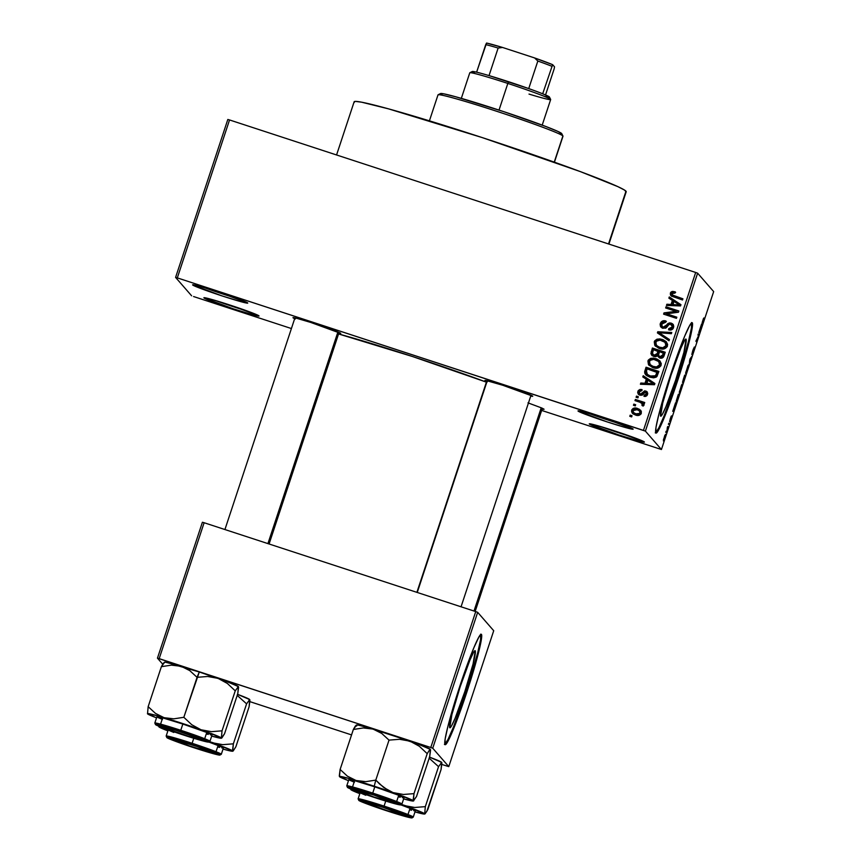 <?xml version="1.0" encoding="UTF-8"?>
<svg xmlns="http://www.w3.org/2000/svg" width="861" height="861" viewBox="0 0 861 861"><rect width="100%" height="100%" fill="white"/><g stroke="black" fill="none" stroke-linecap="round" stroke-linejoin="round"><path stroke-width="1.29" d="M589.634 413.7A27.111 1.184 -161.7 0 0 622.148 424.451A27.111 1.184 18.3 0 1 589.634 413.7M578.043 411.041L584.953 412.354L603.948 418.177L633.093 429.047A29.037 1.259 18.3 0 1 633.136 429.101A29.037 1.259 18.3 0 1 606.779 421.772A29.037 1.259 18.3 0 1 578.043 411.041A29.037 1.259 18.3 0 1 578.043 410.88A29.037 1.259 18.3 0 1 605.552 418.715A29.037 1.259 18.3 0 1 633.093 429.047L626.184 427.734L607.199 421.912L578.043 411.041M204.24 287.606A27.111 1.184 -161.7 0 0 236.764 298.369A27.111 1.184 18.3 0 1 204.24 287.606M192.649 284.948L199.569 286.272L218.554 292.094L247.71 302.964A29.037 1.259 18.3 0 1 247.742 303.018A29.037 1.259 18.3 0 1 221.395 295.689A29.037 1.259 18.3 0 1 192.649 284.948A29.037 1.259 18.3 0 1 192.649 284.797A29.037 1.259 18.3 0 1 220.168 292.622A29.037 1.259 18.3 0 1 247.71 302.964L240.8 301.641L221.804 295.818L192.649 284.948M215.508 300.543A27.111 1.184 -161.7 0 0 248.033 311.295A27.111 1.184 18.3 0 1 215.508 300.543M203.928 297.874L210.837 299.197L229.822 305.02L258.978 315.89A29.037 1.259 18.3 0 1 259.01 315.944A29.037 1.259 18.3 0 1 232.664 308.615A29.037 1.259 18.3 0 1 203.928 297.874A29.037 1.259 18.3 0 1 203.917 297.723A29.037 1.259 18.3 0 1 231.437 305.547A29.037 1.259 18.3 0 1 258.978 315.89L252.069 314.577L233.073 308.755L203.928 297.874M600.903 426.625A27.111 1.184 -161.7 0 0 633.416 437.388A27.111 1.184 18.3 0 1 600.903 426.625M589.311 423.967L596.221 425.291L615.217 431.113L644.372 441.984A29.037 1.259 18.3 0 1 644.405 442.037A29.037 1.259 18.3 0 1 618.058 434.708A29.037 1.259 18.3 0 1 589.311 423.967A29.037 1.259 18.3 0 1 589.311 423.816A29.037 1.259 18.3 0 1 616.831 431.641A29.037 1.259 18.3 0 1 644.372 441.984L637.452 440.66L618.467 434.837L589.311 423.967M475.218 650.744A40.585 2.97 -71.9 0 1 465.037 690.996A40.585 2.97 -71.9 0 1 449.872 727.803A40.585 2.97 -71.9 0 1 449.765 727.728L451.885 714.608L460.215 686.626L469.891 660.172L473.378 652.67L475.218 650.744L473.098 663.863L464.768 691.835L455.092 718.3L451.594 725.791L449.765 727.728A40.585 2.97 -71.9 0 1 459.946 687.465A40.585 2.97 -71.9 0 1 475.111 650.668A40.585 2.97 -71.9 0 1 475.218 650.744L475.218 650.744M444.868 744.334A58.085 4.251 108.1 0 0 466.533 690.554A58.085 4.251 108.1 0 0 480.847 634.374M481.45 634.385A58.085 4.251 -71.9 0 1 466.877 691.996A58.085 4.251 -71.9 0 1 445.159 744.679A58.085 4.251 -71.9 0 1 445.008 744.571L447.634 741.805L452.638 731.064L466.479 693.202L478.404 653.155L481.299 640.003L481.45 634.385L478.813 637.151L473.808 647.881L459.978 685.743L448.043 725.791L445.148 738.942L445.008 744.571A58.085 4.251 -71.9 0 1 459.58 686.949A58.085 4.251 -71.9 0 1 481.288 634.266A58.085 4.251 -71.9 0 1 481.45 634.385L481.45 634.385M686.056 339.148A40.585 2.97 -71.9 0 1 675.874 379.41A40.585 2.97 -71.9 0 1 660.71 416.207A40.585 2.97 -71.9 0 1 660.602 416.132L662.722 403.013L671.063 375.03L680.728 348.576L684.226 341.085L686.056 339.148L683.935 352.267L675.605 380.25L665.93 406.704L662.443 414.195L660.602 416.132A40.585 2.97 -71.9 0 1 670.784 375.88A40.585 2.97 -71.9 0 1 685.948 339.073A40.585 2.97 -71.9 0 1 686.056 339.148L686.056 339.148M655.705 432.739A58.085 4.251 108.1 0 0 677.37 378.958A58.085 4.251 108.1 0 0 691.684 322.789M692.287 322.789A58.085 4.251 -71.9 0 1 677.715 380.411A58.085 4.251 -71.9 0 1 656.007 433.083A58.085 4.251 -71.9 0 1 655.845 432.975L658.471 430.209L663.476 419.479L677.316 381.606L689.252 341.559L692.147 328.407L692.287 322.789L689.65 325.555L684.646 336.285L670.816 374.148L658.88 414.206L655.985 427.357L655.845 432.975A58.085 4.251 -71.9 0 1 670.418 375.353A58.085 4.251 -71.9 0 1 692.126 322.681A58.085 4.251 -71.9 0 1 692.287 322.789L692.287 322.789M295.355 318.968L293.009 317.752L296.238 318.172L310.821 322.455L340.719 333.368A25.173 1.098 18.3 0 1 340.752 333.411A25.173 1.098 18.3 0 1 338.793 333.261L340.719 333.368A25.173 1.098 18.3 0 0 316.848 324.403A25.173 1.098 18.3 0 0 292.998 317.623L292.998 317.623A25.173 1.098 18.3 0 0 293.009 317.752A25.173 1.098 18.3 0 0 294.666 318.667M487.315 381.778L484.969 380.562L486.239 380.54L502.781 385.254L532.679 396.168A25.173 1.098 18.3 0 1 532.711 396.221A25.173 1.098 18.3 0 1 530.753 396.06L532.679 396.168A25.173 1.098 18.3 0 0 508.808 387.213A25.173 1.098 18.3 0 0 484.958 380.422L484.958 380.422A25.173 1.098 18.3 0 0 484.969 380.562A25.173 1.098 18.3 0 0 486.637 381.466M544.012 409.179A25.173 1.098 18.3 0 1 544.044 409.223A25.173 1.098 18.3 0 1 542.086 409.061L544.012 409.179L541.666 407.963L527.987 402.862M664.789 327.072L667.932 323.51L669.826 322.875L672.43 323.725L673.786 326.147L672.839 328.913L670.095 330.075L668.577 329.828L668.793 328.601L671.289 328.31L672.226 326.233L670.375 324.145L668.846 324.479L665.714 328.159L662.141 328.03L660.484 326.459L660.139 324.21L661.162 321.96L663.519 320.755L665.94 321.013L665.725 322.229L662.389 323.015L661.657 325.48L662.766 326.965L664.789 327.072M608.899 244.072L626.205 191.755A143.27 6.231 -161.7 0 0 625.979 191.196L608.533 243.954L625.979 191.196A143.27 6.231 -161.7 0 0 487.143 139.202A143.27 6.231 -161.7 0 0 354.151 101.781L336.565 154.969M486.411 382.144A108.421 4.714 -161.7 0 0 338.556 333.95L412.441 356.508L486.885 382.316M177.312 277.888L643.447 430.392L695.677 272.463L229.543 119.948L177.312 277.888L175.59 277.414L227.821 119.475L229.543 119.948L227.821 119.475L175.59 277.414L191.626 295.807L175.59 277.414L177.312 277.888L645.395 431.124L697.625 273.185L713.661 291.588L661.431 449.517L645.395 431.124L643.447 430.392L695.677 272.463L229.543 119.948L177.312 277.888M635.289 405.897L633.448 405.294L633.836 404.121L635.666 404.724L635.289 405.897L635.666 404.724L633.836 404.121L633.448 405.294L635.289 405.897M642.381 405.8L642.392 404.509L641.951 405.294L643.178 406.069L644.039 405.122L642.844 403.185L644.34 403.669L644.728 402.507L635.386 399.45L635.536 400.795L635.386 399.45L634.998 400.613L639.841 402.205L634.998 400.613L635.386 399.45L644.728 402.507L644.34 403.669L642.844 403.185L644.093 404.821L643.178 406.069L641.951 405.294L642.08 403.378L639.841 402.205L642.554 403.917M637.936 397.879L636.096 397.276L636.483 396.114L638.324 396.706L637.936 397.879L638.324 396.706L636.483 396.114L636.096 397.276L637.936 397.879M640.1 393.961L641.477 394.435L639.831 394.015L639.163 391.916L641.585 390.743L641.811 389.527L637.861 391.389L638.345 394.209L639.949 395.21L638.388 394.263L637.678 392.605L638.249 390.571L639.992 389.463L641.811 389.527L641.585 390.743L639.314 391.561L639.809 393.832L641.047 393.94L644.609 390.851L646.751 391.507L647.741 393.412L647.042 395.5L645.653 396.404L643.985 396.34L644.211 395.124L646.202 394.112L646.31 393.014L645.33 392.185L642.155 395.177L639.949 395.21L644.663 392.358L646.503 393.057M646.32 379.227L642.812 376.967L643.221 375.74L654.887 383.5L654.489 384.727L640.401 384.254L640.81 383.037L644.986 383.274L646.32 379.227L644.986 383.274L640.81 383.037L640.401 384.254L654.489 384.727L654.887 383.5L643.221 375.74L642.812 376.967L646.32 379.227M652.681 358.606L649.538 359.726L648.344 361.491L651.476 358.8L651.034 358.305L656.254 359.091L651.034 358.305L647.913 360.996L649.205 365.484L647.913 360.996L648.376 360.027L650.518 358.456L653.456 358.101L656.943 359.005L659.924 360.931L661.27 363.633L660.871 365.86L657.61 368.11L652.401 367.443L648.451 364.558L647.913 360.996L648.946 365.193M659.031 339.406L655.888 340.525L654.694 342.291L657.826 339.6L657.384 339.105L662.604 339.891L657.384 339.105L654.263 341.795L655.555 346.283L654.263 341.795L654.726 340.827L656.868 339.256L659.806 338.9L663.293 339.804L666.274 341.731L667.619 344.432L667.221 346.66L663.96 348.909L658.751 348.242L654.801 345.358L654.263 341.795L655.296 345.993M675.25 292.223L672.323 292.03L670.816 293.569L672.323 292.03L671.892 291.535L670.375 293.074L671.053 295.732L670.375 293.074L670.934 292.105L672.732 291.416L675.218 291.857L675.002 293.074L672.226 293.063L672.086 294.892L682.902 298.81L682.515 299.972L671.731 296.227L670.439 294.903L670.375 293.074L670.827 295.495L682.515 299.972L682.902 298.81L672.57 295.452L671.86 293.612L675.002 293.074L675.218 291.857L671.892 291.535L675.648 292.353M672.376 300.435L668.879 298.164L669.288 296.937L680.954 304.697L680.545 305.924L666.468 305.451L666.877 304.234L671.042 304.471L672.376 300.435L671.042 304.471L666.877 304.234L666.468 305.451L680.545 305.924L680.954 304.697L669.288 296.937L668.879 298.164L672.376 300.435M675.917 311.327L665.639 307.958L666.027 306.796L678.866 310.993L678.457 312.242L666.532 313.802L676.832 317.171L676.445 318.344L663.594 314.136L664.014 312.887L675.917 311.327L664.014 312.887L663.594 314.136L676.445 318.344L676.832 317.171L666.532 313.802L678.457 312.242L678.866 310.993L666.027 306.796L665.639 307.958L675.917 311.327M669.029 340.762L657.395 332.895L657.772 331.754L671.763 332.486L671.365 333.702L659.106 332.744L669.428 339.546L669.029 340.762L669.428 339.546L659.106 332.744L671.365 333.702L671.763 332.486L657.772 331.754L657.395 332.895L669.029 340.762M653.79 356.443L651.788 355.27L650.916 353.57L652.39 348.027L665.23 352.235L663.788 356.497L662.4 357.928L659.365 357.875L657.46 355.873L655.716 356.702L653.79 356.443L657.46 355.873L659.741 358.015C661.84 358.596 663.271 357.875 664.035 355.862L665.23 352.235L652.39 348.027L651.626 352.149L652.39 348.027L665.122 352.547L652.821 348.522L651.626 352.149L651.185 351.654L651.616 355.076L653.79 356.443M649.937 377.193L646.643 375.579L644.867 373.523L644.641 371.791L646.041 367.227L658.88 371.435L656.265 377.107L653.596 377.828L649.937 377.193L656.954 376.472L658.88 371.435L646.041 367.227L645.341 371.145L646.041 367.227L658.783 371.748L646.471 367.722L645.341 371.145L644.9 370.65L645.546 374.578L649.937 377.193M632.566 413.441L631.651 410.159L632.329 413.194L635.515 415.034L633.05 413.85L631.608 411.881L631.726 409.965L632.986 408.534L635.902 408.092L639.153 409.147L641.38 411.633L640.961 414.087L638.84 415.389L635.515 415.034C638.044 416.046 639.981 415.476 641.327 413.323L640.627 410.277L637.57 408.491C635.009 407.436 633.029 407.996 631.651 410.159L632.082 410.665C633.47 408.491 635.44 407.931 638.001 408.986L640.832 410.536M631.64 416.907L629.8 416.315L630.187 415.142L632.028 415.745L631.64 416.907L632.028 415.745L630.187 415.142L629.8 416.315L631.64 416.907M193.574 296.539L291.405 328.547L193.574 296.539M541.634 410.417L661.431 449.517L645.395 431.124L697.625 273.185L695.677 272.463L697.625 273.185L713.661 291.588L661.431 449.517L541.634 410.417M665.757 432.373L666.145 431.2L665.757 432.373M668.405 424.355L668.793 423.192L668.405 424.355M675.132 404.046L672.721 411.343L674.712 408.48L675.53 402.819L672.721 411.343L674.712 408.48L675.132 404.046M679.275 393.068L682.246 384.049L679.318 393.1M685.625 373.878L687.508 369.821L688.531 364.827L685.7 372.576L685.83 373.814L686.949 371.414L688.563 364.827L685.668 373.9M692.793 350.588L691.813 354.484L694.117 348.866L692.718 353.796L694.396 348.759L692.212 353.322L693.342 349.006L691.824 354.484L694.149 348.866L692.255 354.528L694.536 347.704L692.19 353.311L694.332 347.015L692.793 350.588M701.188 325.254L698.777 332.54L701.177 328.45L701.597 324.027L698.777 332.54L701.177 328.45L701.188 325.254M703.502 318.43L702.189 322.531L702.737 323.725L702.565 321.584L703.921 317.935L702.221 323.133L702.737 323.725L703.125 322.552L702.554 321.67L703.921 317.935M697.948 335.037L698.551 335.736L695.903 341.214L696.667 342.086L696.441 340.224L699.089 334.746L698.336 333.874L698.551 335.736L695.903 341.214L696.667 342.086L696.441 340.224L699.089 334.746L698.336 333.874L697.948 335.037M689.704 359.973L689.252 364.515L690.005 359.435L691.986 356.239L690.081 358.833L689.252 364.515L690.005 359.435L691.986 356.239L689.704 359.973M683.505 378.732L682.525 382.252L683.257 381.165L683.15 382.478L685.453 375.977L684.699 375.105L682.569 382.553L685.453 375.977L684.699 375.105L683.505 378.732M676.133 402.593L679.103 395.177L678.35 394.306L676.133 402.593L679.103 395.177L678.35 394.306L676.186 402.625M670.332 418.521L669.61 421.556L671.246 417.65L669.858 421.653L671.634 416.541L669.944 420.362L671.053 416.53L669.589 421.556L671.634 416.304L670.095 420.125L671.451 415.874L670.332 418.521M667.307 427.702L667.006 430.812L668.244 427.164L667.695 426.529L667.006 430.812L668.244 427.164L667.695 426.529L667.307 427.702M665.478 434.364L663.357 440.897L665.445 434.331M249.884 701.64L351.546 734.907L249.884 701.64M441.844 764.45L448.775 766.624L432.728 748.22L477.672 612.322L493.719 630.726L448.775 766.624L432.728 748.22L430.791 747.499L475.735 611.601L204.122 522.735L159.177 658.633L430.791 747.499L157.455 658.159L202.4 522.261L204.122 522.735L202.4 522.261L157.455 658.159L162.74 664.218L157.455 658.159L159.177 658.633L204.122 522.735L475.735 611.601L430.791 747.499L432.728 748.22L477.672 612.322L475.735 611.601L477.672 612.322L493.719 630.726L448.775 766.624L441.844 764.45M354.377 102.33L354.237 101.641L355.421 101.394L361.642 102.19L388.483 108.841L482.16 137.566L580.529 171.673L617.811 186.611L624.537 190.077L626.108 191.885M655.512 432.835L658.794 427.982L664.283 415.476L676.585 381.369L688.509 341.322L691.405 328.17L691.555 322.552M444.674 744.431L447.957 739.577L453.446 727.071L465.747 692.965L477.672 652.918L480.567 639.766L480.707 634.137M702.242 322.272L703.125 322.552L702.242 322.272M700.897 328.353L699.853 330.226L701.037 327.019L700.865 329.063L699.961 330.269L700.929 326.976L700.897 328.353M698.153 334.434L699.089 334.746L698.153 334.434M696.108 340.612L697.055 340.924L696.108 340.612M688.596 364.849L687.961 365.699M680.62 363.299L681.255 362.449M688.208 366.011L687.412 369.724L685.7 372.609L688.208 366.011L687.562 369.294L685.98 372.21L687.874 365.893M684.517 375.676L685.453 375.977L684.517 375.676M684.753 376.784L683.386 381.434L684.753 376.784M684.398 376.375L682.945 381.38L684.398 376.375M682.246 384.049L681.611 384.899M681.858 385.211L681.062 388.924L679.351 391.798L681.858 385.211L681.212 388.483L679.63 391.411L681.525 385.093M678.048 395.576L678.629 396.243L676.186 401.323L677.941 395.543L678.629 396.243L676.563 401.452L678.048 395.576M674.841 407.156L673.786 409.029L674.981 405.811L674.809 407.856L673.905 409.072L674.863 405.779L674.841 407.156M669.858 421.653L670.913 419.124L669.858 421.653M667.555 426.938L668.244 427.164L667.555 426.938M659.698 427.992L659.989 427.153M665.101 435.526L663.444 439.616L665.101 435.526L664.627 437.818L663.68 439.401L664.8 435.418M672.29 294.118L672.85 295.689L682.795 299.133L673.237 295.915M670.87 295.398L671.558 296.292M669.374 298.487L669.288 296.937L680.9 304.869L669.718 297.443L669.374 298.487M667.06 305.472L666.877 304.234L671.472 304.977L671.042 304.471L671.472 304.977L672.818 300.93L671.472 304.977L667.307 304.729L667.06 305.472M678.672 304.826L679.243 305.149M679.813 305.461L673.108 305.063L679.813 305.461M679.006 305.386L678.393 305.332M673.754 301.318L679.383 304.966L673.108 305.063L673.754 301.318L672.678 304.568L679.383 304.966L673.754 301.318M666.177 308.141L666.027 306.796L678.769 311.316L666.457 307.291L666.177 308.141M666.963 314.297L676.724 317.494L666.963 314.297M664.132 314.319L664.014 312.887L676.359 311.822L664.444 313.382L664.132 314.319M662.141 326.47L663.648 327.643L662.141 326.47L661.797 324.059L665.725 322.229L665.94 321.013C663.314 320.206 661.442 321.024 660.322 323.467L660.764 323.962C661.872 321.519 663.745 320.701 666.382 321.508M666.608 325.027L663.207 327.148L663.648 327.643L667.038 325.533L666.608 325.027L667.038 325.533L671.591 323.585L671.16 323.09L666.608 325.027M661.162 327.32L660.322 323.467L660.925 327.083L662.852 328.321L666.489 327.546L669.298 324.177L670.73 324.242L671.752 324.888L672.409 327.847L671.225 329.096L669.234 329.106L672.495 327.61L672.064 327.105L668.793 328.601L668.577 329.828C670.934 330.516 672.602 329.763 673.571 327.567L672.99 324.242L671.16 323.09L673.194 324.5M672.495 327.61L671.752 324.888M665.962 321.39L663.702 321.293L661.592 322.466L660.57 324.705L660.925 327.083M665.542 321.304L664.692 321.218M663.702 321.293L663.002 321.497M672.204 325.404L672.559 327.395M673.399 324.705L670.256 323.37M670.267 323.37L668.373 324.005L665.241 327.567L662.992 327.341M668.653 323.811L667.878 324.468M666.392 326.416L665.682 327.245M657.879 333.229L657.772 331.754L671.612 332.959L658.202 332.249L657.879 333.229M659.537 333.239L669.374 339.718L659.537 333.239M655.124 345.788L659.354 348.457C662.841 349.824 665.542 349.039 667.436 346.111L666.425 341.903L662.174 339.385L666.177 341.731M665.65 341.333L660.236 339.395M665.435 342.786L666.5 344.766L665.897 347.005L663.766 348.199L660.581 347.909M656.512 345.39L660.204 347.801L656.512 345.39L655.77 342.28C657.18 340.106 659.182 339.525 661.765 340.547L665.219 342.527L665.94 345.638L662.841 347.758L660.204 347.801L657.104 346.057M660.204 347.801L663.271 348.253L662.841 347.758L663.271 348.253L666.371 346.133L665.219 342.527M651.852 355.324L651.626 352.149L651.346 354.065L652.218 355.765M651.508 352.515L651.325 353.677M656.986 355.335L654.597 355.765L657.675 353.968L657.244 353.473L657.675 353.968L658.439 351.654L658.008 351.159L657.244 353.473L654.166 355.27L652.444 353.43L653.499 349.684L658.439 351.654L657.277 354.915M652.875 354.484L653.434 355.109M658.88 356.163L660.344 357.283L659.913 356.777L660.344 357.283L663.11 355.442L663.347 352.913L662.669 354.947L659.913 356.777L658.504 355.109L659.504 351.654L663.777 353.408L662.389 356.96L660.581 357.347M660.344 357.283L659.343 356.691M662.669 354.947L663.347 352.913L659.504 351.654L658.525 354.786L658.913 356.196L661.345 356.841L662.669 354.947M648.774 364.989L653.004 367.658C656.491 369.025 659.192 368.239 661.087 365.312L660.075 361.103L655.824 358.585L659.827 360.931M659.3 360.533L653.886 358.596M659.085 361.986L660.15 363.966L659.548 366.205L657.417 367.399L654.231 367.109M650.173 364.59L653.854 367.001L650.173 364.59L649.42 361.48C650.83 359.306 652.832 358.725 655.415 359.747L658.869 361.728L659.591 364.827L656.491 366.958L653.854 367.001L650.755 365.258M653.854 367.001L656.932 367.453L656.491 366.958L656.932 367.453L660.021 365.333L658.869 361.728M645.782 374.826L645.341 371.145L645.126 373.459L645.922 375.009M645.083 372.296L645.05 372.878M645.126 373.459L645.298 374.018M647.354 374.546L650.991 376.235L654.328 376.418L655.781 375.407L656.997 372.103L647.149 368.885L646.224 371.952L646.654 373.835L650.776 376.537L655.942 376.257L655.501 375.762L655.942 376.257L657.427 372.609L656.997 372.103L655.501 375.762L650.346 376.031L647.354 374.546L646.46 370.994L647.149 368.885L657.427 372.609L656.082 376.085L654.102 377.032L650.378 376.397L647.095 374.341M655.393 376.666L654.769 376.914M643.307 377.29L643.221 375.74L654.834 383.672L643.651 376.235L643.307 377.29M640.993 384.275L640.81 383.037L645.416 383.769L644.986 383.274L645.416 383.769L646.751 379.733L645.416 383.769L641.241 383.532L640.993 384.275M652.606 383.629L653.176 383.952M653.757 384.264L647.052 383.866L653.757 384.264M647.687 380.121L653.327 383.769L647.052 383.866L647.687 380.121L646.611 383.371L653.327 383.769L647.687 380.121M638.571 394.446L637.861 391.389L638.292 391.895L642.241 390.022M641.94 392.96L641.047 393.94L641.477 394.435L642.371 393.455L641.94 392.96L642.371 393.455L646.191 391.497L645.761 391.002L641.94 392.96M645.567 392.239L646.643 394.607L645.578 395.651L644.641 395.619L646.643 394.607L646.202 394.112L644.211 395.124L644.502 396.426L644.211 395.124L643.985 396.34L647.558 394.51L647.128 391.863L645.761 391.002L647.332 392.132M646.643 394.607L645.998 392.734M641.94 389.968L638.679 391.066L638.109 393.1L638.83 394.758M638.109 393.1L638.464 394.263M646.471 393.025L646.719 394.338M647.181 392.003L644.469 391.464L641.251 394.521L639.594 393.649M636.634 397.459L636.483 396.114L638.216 397.029L636.925 396.609L636.634 397.459M635.816 399.945L644.62 402.83L635.816 399.945M641.671 403.045L642.833 405.004L642.295 403.68M642.521 405.617L642.521 403.874M633.987 405.466L633.836 404.121L635.569 405.047L634.266 404.616L633.987 405.466M640.961 410.665L637.172 408.749L633.804 408.846L631.974 411.084L632.921 413.861M632.738 409.556L632.243 410.256M633.481 412.505L636.236 414.335L635.805 413.829L636.236 414.335L640.444 413.355L635.805 413.829L633.481 412.505L632.975 410.632L637.183 409.664L639.508 410.988L640.164 413.883M639.723 414.292L636.817 414.496M636.236 414.335L634.159 413.237M640.1 411.687L640.476 413.215M640.444 413.355L639.508 410.988M633.707 412.731L636.387 414.001L638.744 414.055L640.078 412.57L639.271 410.751L636.613 409.492L634.245 409.438L632.91 410.923L633.718 412.742M630.349 416.487L630.187 415.142L631.92 416.067L630.629 415.637L630.349 416.487M662.841 347.758L664.724 347.166L665.94 345.638L664.993 342.28L660.075 340.16L656.437 341.171L655.641 343.614L656.674 345.562L659.354 347.155L662.841 347.758M657.244 353.473L658.008 351.159L653.499 349.684L652.455 353.107L653.004 354.614L655.167 355.432L657.244 353.473M656.491 366.958L658.374 366.366L659.591 364.827L658.643 361.48L653.725 359.36L650.087 360.372L649.291 362.804L650.324 364.763L653.004 366.355L656.491 366.958M554.419 162.18L562.997 136.21A65.823 2.863 -161.7 0 0 562.9 135.963A65.823 2.863 18.3 0 1 562.976 136.081L561.749 133.638A63.897 2.777 -161.7 0 0 561.673 133.52L562.9 135.963L554.247 162.116L562.9 135.963A65.823 2.863 -161.7 0 0 499.111 112.07A65.823 2.863 -161.7 0 0 438.001 94.871L429.413 120.841M440.552 93.892L443.792 93.827L455.76 96.798L503.491 111.564L545.659 126.427L558.025 131.475L561.727 133.832M438.109 95.13A65.823 2.863 18.3 0 1 438.098 94.775A65.823 2.863 18.3 0 1 500.467 112.522A65.823 2.863 18.3 0 1 562.9 135.963L561.673 133.52A63.897 2.777 -161.7 0 0 501.08 110.768A63.897 2.777 -161.7 0 0 440.541 93.548L438.098 94.775M360.888 781.476L356.067 780.507A38.971 1.7 18.3 0 1 374.244 786.211L375.794 780.109L365.817 781.648L356.067 780.507L347.424 776.181L340.117 769.465L353.344 729.482L363.32 727.943L373.071 729.084L381.703 733.411L389.021 740.116L375.794 780.109L365.817 781.648L360.888 781.476M375.902 795.715A23.236 1.012 -161.7 0 0 383.382 798.093A23.236 1.012 18.3 0 1 375.902 795.715M375.396 797.673L350.136 788.256L372.587 794.445A25.173 1.098 18.3 0 1 397.879 803.905A25.173 1.098 18.3 0 1 375.396 797.673A25.173 1.098 18.3 0 1 350.136 788.116A25.173 1.098 18.3 0 1 372.587 794.445L397.847 803.862L375.396 797.673M402.474 797.749L403.949 797.716L398.406 795.166L374.793 786.846L372.727 793.089L346.779 785.835A29.037 1.259 18.3 0 1 372.727 793.089L374.793 786.846A29.037 1.259 -161.7 0 0 348.845 779.592L346.779 785.835L347.5 787.449C349.114 788.644 358.467 792.109 375.557 797.846C367.884 795.392 349.082 788.859 347.564 787.417C346.768 786.201 364.633 791.668 372.426 794.272L372.727 793.089A29.037 1.259 18.3 0 1 401.926 804.077L372.727 793.089L372.426 794.272L351.148 787.88L347.564 787.417L352.881 789.86L375.547 797.846L393.778 803.442L400.419 804.701L372.426 794.272C380.099 796.726 398.901 803.259 400.419 804.701C401.215 805.907 383.349 800.45 375.547 797.846L400.634 804.949L401.926 804.077L403.992 797.835A29.037 1.259 -161.7 0 0 374.793 786.846L355.808 781.024L348.888 779.711M356.68 725.995L356.519 724.984L358.467 725.166L369.208 727.954L410.008 741.17L419.285 746.229L427.207 753.655L413.99 793.638L403.4 794.477L393.003 792.583L383.715 787.524L375.794 780.109L389.021 740.116L399.601 739.287L404.842 739.814L418.005 744.065L430.36 749.371L429.725 756.539L416.509 796.522L413.355 800.795L413.99 793.638L427.207 753.655L429.897 749.414L430.554 750.168L429.725 756.539L416.509 796.522L413.323 801.021L403.637 798.9A38.971 1.7 18.3 0 0 413.355 801.01L413.7 800.838M430.425 749.468L430.414 749.447A38.971 1.7 -161.7 0 0 430.414 749.447A38.971 1.7 -161.7 0 0 430.36 749.371A38.971 1.7 -161.7 0 0 410.008 741.17A38.971 1.7 -161.7 0 0 373.071 729.084L363.32 727.943L353.344 729.482L355.313 726.06L356.486 725.21L353.344 729.482L340.117 769.465L339.482 776.633L348.759 778.398L374.244 786.211L401 795.489L413.355 800.795A38.971 1.7 18.3 0 1 413.355 801.01M430.328 749.597L429.682 749.608M339.482 776.633A38.971 1.7 18.3 0 0 348.49 780.669L339.482 776.633A38.971 1.7 18.3 0 1 339.438 776.557A38.971 1.7 18.3 0 1 356.067 780.507L347.424 776.181L340.117 769.465L339.299 775.836M349.738 780.238L354.431 782.262M398.245 796.726L400.214 797.232M413.818 800.762L413.162 799.998L413.99 793.638L403.4 794.477L393.003 792.583A38.971 1.7 18.3 0 1 413.355 800.795M379.593 784.027L375.794 780.109L374.244 786.211A38.971 1.7 18.3 0 1 393.003 792.583L388.193 790.43L379.593 784.027M356.153 725.166L356.486 724.994A38.971 1.7 -161.7 0 1 373.071 729.084L381.703 733.411L389.021 740.116L399.601 739.287L410.008 741.17L419.285 746.229L427.207 753.655L429.897 749.414L430.554 750.168M353.893 788.805L354.151 789.322A21.299 0.926 18.3 0 1 376.537 795.93A21.299 0.926 18.3 0 1 394.177 802.775A21.299 0.926 18.3 0 1 393.832 802.796L374.04 797.049L353.774 789.386L373.943 795.069L393.832 802.796A21.299 0.926 18.3 0 1 372.329 796.479A21.299 0.926 18.3 0 1 353.774 789.419A21.299 0.926 18.3 0 1 354.151 789.322L353.893 788.805M487.261 380.756L417.251 592.465L487.261 380.756M201.28 739.308L175.816 730.279L164.031 726.867L161.879 726.523L162.783 727.201A21.299 0.926 18.3 0 1 161.814 726.609A21.299 0.926 18.3 0 1 178.593 731.161A21.299 0.926 18.3 0 1 201.28 739.308A21.299 0.926 18.3 0 1 202.217 739.976A21.299 0.926 18.3 0 1 184.598 735.068A21.299 0.926 18.3 0 1 162.783 727.201L188.236 736.23L200.032 739.642L202.184 739.986L201.28 739.308M267.922 543.614L337.921 331.969L267.922 543.614M404.982 814.893L404.573 815.109A21.299 0.926 18.3 0 1 405.52 815.776A21.299 0.926 18.3 0 1 387.891 810.879A21.299 0.926 18.3 0 1 366.086 803.012L387.665 810.804L405.488 815.797L382.994 807.317L367.324 802.678L365.172 802.334L366.086 803.012A21.299 0.926 18.3 0 1 365.118 802.42A21.299 0.926 18.3 0 1 381.897 806.961A21.299 0.926 18.3 0 1 404.573 815.109L404.982 814.893M541.214 407.77L474.002 611.03L541.214 407.77M173.524 739.524L197.266 746.584L213.205 752.998A21.299 0.926 18.3 0 1 191.702 746.681A21.299 0.926 18.3 0 1 173.158 739.61A21.299 0.926 18.3 0 1 173.524 739.524A21.299 0.926 18.3 0 1 195.91 746.132A21.299 0.926 18.3 0 1 213.56 752.977A21.299 0.926 18.3 0 1 213.205 752.998L189.463 745.927L173.524 739.524M474.303 72.873L472.334 71.474L476.617 72.173A40.661 1.765 -161.7 0 0 472.291 71.495L469.848 72.722A42.598 1.851 18.3 0 1 507.839 83.431L508.55 81.709A40.661 1.765 -161.7 0 0 489.026 75.596A40.661 1.765 -161.7 0 0 476.617 72.173A40.661 1.765 18.3 0 1 489.026 75.596L528.729 88.586A40.661 1.765 -161.7 0 0 508.55 81.709L507.839 83.431A42.598 1.851 -161.7 0 0 469.783 72.787L461.324 98.369M499.014 110.09L507.839 83.431L499.014 110.09M542.204 125.114L550.663 99.532A42.598 1.851 -161.7 0 0 507.839 83.431A42.598 1.851 18.3 0 1 550.653 99.445L549.415 97.002A40.661 1.765 -161.7 0 0 542.688 93.784L548.705 96.464L549.361 96.938L548.575 97.175M547.133 96.938L545.035 96.475M550.653 99.445A42.598 1.851 18.3 0 1 529.009 94.086M542.688 93.784A40.661 1.765 -161.7 0 0 528.729 88.586A40.661 1.765 18.3 0 1 542.688 93.784L552.633 64.661L554.527 66.835L554.14 68.934L545.53 94.958L554.14 68.934L554.527 66.835L552.633 64.661A38.723 1.69 -161.7 0 0 534.595 57.935L537.834 61.034L528.729 88.586L537.834 61.034A40.661 1.765 18.3 0 1 551.793 66.243A40.661 1.765 -161.7 0 0 537.834 61.034L534.595 57.935L552.633 64.661L542.688 93.784M486.562 43.05L476.617 72.173L485.733 44.621A40.661 1.765 18.3 0 1 498.132 48.044L502.598 47.473L534.595 57.935L502.598 47.473A38.723 1.69 -161.7 0 0 486.562 43.05L502.598 47.473L498.132 48.044A40.661 1.765 -161.7 0 0 485.733 44.621L486.562 43.05M489.026 75.596L498.132 48.044L489.026 75.596M164.526 662.4L161.384 666.672L148.157 706.666L161.384 666.672L171.361 665.144L176.279 665.305L199.289 671.989A38.971 1.7 -161.7 0 0 181.111 666.274L165.226 662.163L163.353 663.261L161.384 666.672L171.361 665.144L181.111 666.274L189.743 670.601L197.061 677.316L207.641 676.477L218.048 678.36A38.971 1.7 -161.7 0 0 199.289 671.989L197.061 677.316L207.641 676.477L218.048 678.36L227.326 683.43L235.247 690.845L222.03 730.828L211.44 731.667L201.043 729.784L191.755 724.714L183.834 717.299L173.857 718.838L164.107 717.697L155.464 713.382L148.157 706.666L147.522 713.823L156.799 715.599L182.274 723.401L209.04 732.679L221.395 737.995L222.03 730.828L235.247 690.845L238.4 686.572L237.765 693.729L224.549 733.723L237.765 693.729L238.594 687.369M183.436 734.874A25.173 1.098 18.3 0 1 158.176 725.317A25.173 1.098 18.3 0 1 180.627 731.635L205.887 741.063L192.466 737.737L166.162 728.88L158.908 725.909L158.176 725.446L159.446 725.425L180.627 731.635A25.173 1.098 18.3 0 1 205.919 741.106A25.173 1.098 18.3 0 1 183.436 734.874L183.436 734.874M205.639 740.535L209.966 741.267L198.288 736.306L180.767 730.289L180.466 731.463C188.139 733.916 206.941 740.46 208.459 741.902C209.255 743.108 191.379 737.64 183.587 735.046L207.038 741.924L208.254 742.085L207.641 741.386L199.612 738.103L170.478 728.288L155.604 724.607L183.587 735.046C175.924 732.582 157.122 726.049 155.604 724.607C154.808 723.401 172.674 728.858 180.466 731.463L180.767 730.289A29.037 1.259 18.3 0 1 209.966 741.267L208.437 742.139L183.597 735.046C166.507 729.299 157.154 725.834 155.54 724.65L154.819 723.036A29.037 1.259 18.3 0 1 180.767 730.289L182.833 724.047L180.767 730.289L154.819 723.036L156.885 716.793A29.037 1.259 -161.7 0 1 182.833 724.047L163.848 718.225L156.928 716.901M209.966 741.267L212.032 735.025A29.037 1.259 -161.7 0 0 182.833 724.047L206.446 732.356L211.989 734.917L210.514 734.939M164.193 662.367L164.526 662.195A38.971 1.7 -161.7 0 1 181.111 666.274L189.743 670.601L197.061 677.316L183.834 717.299L199.289 671.989L226.045 681.266L238.4 686.572A38.971 1.7 -161.7 0 0 218.048 678.36L227.326 683.43L235.247 690.845L238.4 686.572A38.971 1.7 -161.7 0 1 238.454 686.637A38.971 1.7 -161.7 0 0 238.454 686.637L238.454 686.637M221.858 737.952L224.549 733.723L221.363 738.211L211.677 736.101A38.971 1.7 18.3 0 0 221.395 738.2L221.74 738.028M238.368 686.798L237.711 686.809M156.53 717.859L147.522 713.823A38.971 1.7 18.3 0 1 147.479 713.758A38.971 1.7 18.3 0 1 164.107 717.697A38.971 1.7 18.3 0 1 201.043 729.784L191.755 724.714L183.834 717.299L173.857 718.838L164.107 717.697L155.464 713.382L148.157 706.666L147.522 713.823A38.971 1.7 18.3 0 0 156.53 717.859M206.285 733.927L208.254 734.433M157.778 717.439L162.471 719.452M221.395 737.995L222.03 730.828L211.44 731.667L201.043 729.784A38.971 1.7 18.3 0 1 221.395 737.995A38.971 1.7 18.3 0 1 221.395 738.2M386.74 810.675L361.469 801.257L383.92 807.446A25.173 1.098 18.3 0 1 409.212 816.917A25.173 1.098 18.3 0 1 386.74 810.675A25.173 1.098 18.3 0 1 361.469 801.117A25.173 1.098 18.3 0 1 383.92 807.446L409.19 816.863L386.74 810.675M384.071 806.1L358.122 798.836A29.037 1.259 18.3 0 1 384.071 806.1L385.728 801.074L384.071 806.1A29.037 1.259 18.3 0 1 413.269 817.078L384.071 806.1L383.769 807.274L384.071 806.1M360.189 792.594L358.122 798.836L358.833 800.45C360.447 801.645 369.8 805.11 386.89 810.858C379.217 808.393 360.415 801.86 358.897 800.418C358.111 799.212 375.977 804.669 383.769 807.274L360.318 800.386L358.897 800.418L359.715 800.934L367.744 804.217L396.878 814.022L411.752 817.713L383.769 807.274C391.432 809.727 410.234 816.26 411.752 817.713C412.548 818.919 394.682 813.451 386.89 810.847L411.967 817.95L413.269 817.078L415.325 810.836A29.037 1.259 -161.7 0 0 400.968 804.906L412.57 809.318L415.282 810.718L413.807 810.75M429.338 757.067L441.693 762.383L438.55 766.656L429.176 758.197L438.55 766.656L425.323 806.639L414.733 807.478L409.492 806.951L401.678 804.508L424.688 813.796L425.323 806.639L438.55 766.656L441.693 762.383L441.069 769.54L426.787 811.482L424.656 814.022L414.97 811.912A38.971 1.7 18.3 0 0 424.699 814.011L425.033 813.839M425.162 813.763L427.842 809.523L441.069 769.54L441.887 763.18M350.631 788.837L350.825 789.634A38.971 1.7 18.3 0 0 359.833 793.67L351.417 790.064L350.631 788.837L350.825 789.634L352.795 789.591M441.671 762.598L441.015 762.62M424.688 813.796L425.323 806.639L414.733 807.478L404.336 805.595A38.971 1.7 18.3 0 0 401.57 804.615L404.336 805.595A38.971 1.7 18.3 0 1 424.688 813.796A38.971 1.7 18.3 0 1 424.699 814.011M361.071 793.25L365.774 795.263M409.578 809.727L411.547 810.244M350.825 789.634A38.971 1.7 18.3 0 1 350.771 789.559A38.971 1.7 18.3 0 1 351.772 789.429M441.747 762.448L441.758 762.469A38.971 1.7 -161.7 0 0 441.747 762.448A38.971 1.7 -161.7 0 0 441.693 762.383A38.971 1.7 -161.7 0 0 429.531 757.142M194.78 747.875A25.173 1.098 18.3 0 1 169.509 738.318A25.173 1.098 18.3 0 1 191.96 744.636L217.22 754.064L203.799 750.738L177.495 741.881L170.241 738.921L169.509 738.447L170.79 738.426L191.96 744.636A25.173 1.098 18.3 0 1 217.252 754.107A25.173 1.098 18.3 0 1 194.78 747.875L194.78 747.875M221.847 747.951L223.322 747.918L220.61 746.519L209.008 742.107A29.037 1.259 -161.7 0 1 223.365 748.026L221.309 754.279L192.111 743.291L191.809 744.464C199.472 746.928 218.274 753.461 219.792 754.903C220.588 756.109 202.722 750.652 194.93 748.048L218.382 754.936L219.792 754.903L218.985 754.387L210.945 751.104L181.811 741.299L166.937 737.608L194.93 748.048C187.257 745.594 168.455 739.05 166.937 737.608C166.141 736.403 184.017 741.87 191.809 744.464L192.111 743.291A29.037 1.259 18.3 0 1 221.309 754.279L219.77 755.14L194.93 748.048C177.84 742.311 168.487 738.835 166.873 737.651L166.162 736.037A29.037 1.259 18.3 0 1 192.111 743.291L193.768 738.275L192.111 743.291L166.162 736.037L168.229 729.794M233.202 750.953L235.882 746.724L249.109 706.741L235.882 746.724L233.202 750.953L232.545 750.2L233.363 743.829L222.773 744.668L217.532 744.141L209.718 741.708L232.136 750.566L232.696 751.222L230.759 751.029L223.01 749.102A38.971 1.7 18.3 0 0 232.739 751.201L233.073 751.04M158.672 726.038L158.865 726.824A38.971 1.7 18.3 0 0 167.873 730.871L159.457 727.254L158.672 726.038L158.865 726.824L160.835 726.792M237.378 694.267L249.733 699.573L246.59 703.846L237.216 695.397L246.59 703.846L233.363 743.829L246.59 703.846L249.733 699.573L249.109 706.741L249.927 700.37M249.712 699.799L249.055 699.81M232.728 750.996L233.363 743.829L222.773 744.668L212.376 742.785A38.971 1.7 18.3 0 0 209.61 741.816L212.376 742.785A38.971 1.7 18.3 0 1 232.728 750.996A38.971 1.7 18.3 0 1 232.739 751.201M217.618 746.928L219.587 747.434M169.111 730.44L173.814 732.463M202.755 748.295A23.236 1.012 18.3 0 1 195.275 745.917A23.236 1.012 -161.7 0 0 202.755 748.295M158.865 726.824A38.971 1.7 18.3 0 1 158.811 726.759A38.971 1.7 18.3 0 1 159.812 726.619M249.798 699.67L249.787 699.649A38.971 1.7 -161.7 0 0 249.733 699.573A38.971 1.7 -161.7 0 0 237.571 694.343M444.427 744.442L445.159 744.679M655.264 432.846L656.007 433.083M399.106 794.1L398.901 794.714M354.603 780.701L352.547 786.911M394.919 802.409L394.187 802.775M396.663 801.494L398.718 795.284M461.055 606.801L531.011 395.264M416.885 592.346L486.895 380.67M353.408 788.676L353.774 789.419M161.448 725.877L161.814 726.609M294.936 317.87L224.925 529.547M162.643 717.891L160.587 724.101M339.051 332.454L269.095 543.991M207.146 731.29L206.941 731.915M206.758 732.485L204.703 738.695M202.959 739.599L202.217 739.976M406.252 815.41L405.52 815.776M542.355 408.265L475.164 611.418M410.449 807.101L410.245 807.715M410.051 808.296L407.996 814.495M364.741 801.677L365.107 802.409M172.781 738.878L173.147 739.61M216.036 751.696L218.091 745.486M218.285 744.916L218.49 744.291M214.292 752.611L213.56 752.977"/></g></svg>
